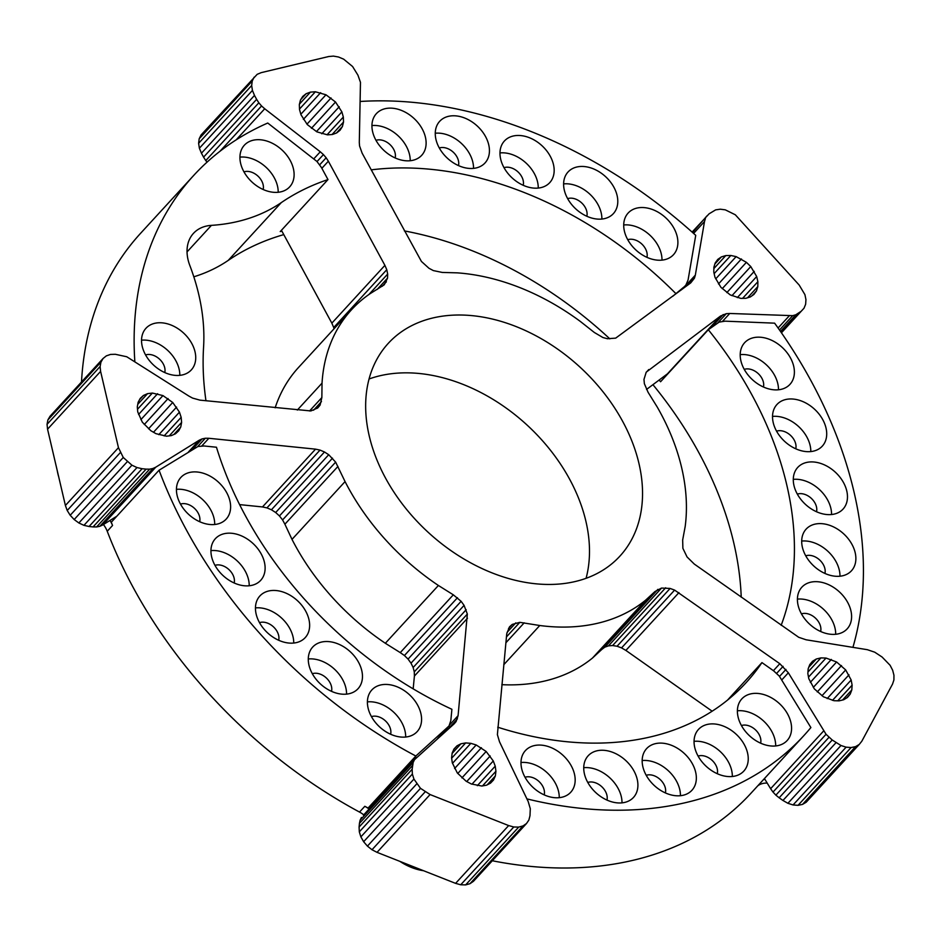 <?xml version="1.0" encoding="UTF-8"?>
<svg xmlns="http://www.w3.org/2000/svg" width="941" height="941" viewBox="0 0 941 941"><rect width="100%" height="100%" fill="white"/><g stroke="black" fill="none" stroke-linecap="round" stroke-linejoin="round"><path stroke-width="1.41" d="M193.822 276.807A223.864 159.676 42.6 0 0 228.228 260.398L281.288 202.609A223.864 159.676 -137.4 0 1 211.419 225.358L187.036 251.917M205.961 400.748A335.796 239.508 -137.4 0 1 203.574 347.17A223.864 159.676 -137.4 0 0 189.835 265.515A44.768 31.935 -137.4 0 1 193.47 233.356A44.768 31.935 -137.4 0 1 211.419 225.358M281.288 202.609A335.796 239.508 -137.4 0 1 327.986 179.578L321.422 167.486L316.917 161.44L267.75 123.036A414.146 295.392 42.6 0 0 193.705 175.438A414.146 295.392 42.6 0 0 134.834 361.567M294.015 176.696A30.782 21.961 -137.4 0 1 289.687 186.847A30.782 21.961 -137.4 0 1 252.164 182.201A30.782 21.961 -137.4 0 1 244.342 145.22A30.782 21.961 -137.4 0 1 275.866 145.267A30.782 21.961 -137.4 0 1 294.015 176.696M195.634 359.768A30.782 21.961 -137.4 0 1 191.305 369.919A30.782 21.961 -137.4 0 1 153.783 365.273A30.782 21.961 -137.4 0 1 145.949 328.291A30.782 21.961 -137.4 0 1 177.484 328.338A30.782 21.961 -137.4 0 1 195.634 359.768M757.764 785.829A22.384 15.962 -137.4 0 1 767.209 783.1M526.913 798.885A414.146 295.392 42.6 0 0 803.861 735.615L750.812 793.404A414.146 295.392 -137.4 0 1 492.319 860.756M423.603 870.731A50.367 35.923 -137.4 0 1 399.866 861.368M378.458 798.791L368.084 808.037A414.146 295.392 -137.4 0 1 364.826 806.296L359.521 812.071A22.384 15.962 -137.4 0 1 363.744 814.835M359.521 812.071A414.146 295.392 -137.4 0 1 107.239 531.265L112.544 525.478A22.384 15.962 42.6 0 0 109.968 520.467M103.439 524.525A22.384 15.962 -137.4 0 1 107.239 531.265M58.671 476.734A50.367 35.923 -137.4 0 1 57.307 470.888M81.502 381.987A414.146 295.392 -137.4 0 1 140.656 233.227L193.705 175.438M741.226 597.147A335.796 239.508 42.6 0 0 652.925 384.669M609.815 338.842A335.796 239.508 42.6 0 0 404.359 230.921M283.782 234.615A335.796 239.508 42.6 0 0 228.228 260.398M504.023 167.674A13.997 9.975 -137.4 0 1 517.903 171.815A13.997 9.975 -137.4 0 1 523.22 185.283M439.306 147.984A13.997 9.975 -137.4 0 1 453.186 152.124A13.997 9.975 -137.4 0 1 458.49 165.592M567.658 198.645A13.997 9.975 -137.4 0 1 581.538 202.786A13.997 9.975 -137.4 0 1 586.843 216.265M375.988 140.327A13.997 9.975 -137.4 0 1 389.868 144.467A13.997 9.975 -137.4 0 1 395.173 157.947M627.753 239.72A13.997 9.975 -137.4 0 1 641.633 243.86A13.997 9.975 -137.4 0 1 646.949 257.34M145.573 354.945A13.997 9.975 -137.4 0 1 158.829 358.533A13.997 9.975 -137.4 0 1 164.981 371.283A13.997 9.975 -137.4 0 1 164.769 372.565M243.966 171.874A13.997 9.975 -137.4 0 1 257.222 175.461A13.997 9.975 -137.4 0 1 263.374 188.212A13.997 9.975 -137.4 0 1 263.162 189.494M259.504 622.648A13.997 9.975 -137.4 0 1 271.431 625.212A13.997 9.975 -137.4 0 1 278.689 640.256M312.33 673.721A13.997 9.975 -137.4 0 1 324.257 676.285A13.997 9.975 -137.4 0 1 331.526 691.341M214.983 565.365A13.997 9.975 -137.4 0 1 226.91 567.941A13.997 9.975 -137.4 0 1 234.168 582.985M371.448 716.63A13.997 9.975 -137.4 0 1 383.375 719.206A13.997 9.975 -137.4 0 1 390.633 734.251M180.484 504.094A13.997 9.975 -137.4 0 1 192.411 506.67A13.997 9.975 -137.4 0 1 199.668 521.714M646.208 775.302A13.997 9.975 -137.4 0 1 660.088 779.454A13.997 9.975 -137.4 0 1 665.405 792.922M698.104 756.093A13.997 9.975 -137.4 0 1 711.984 760.234A13.997 9.975 -137.4 0 1 717.289 773.714M587.772 782.453A13.997 9.975 -137.4 0 1 601.652 786.594A13.997 9.975 -137.4 0 1 606.969 800.073M741.437 725.546A13.997 9.975 -137.4 0 1 755.317 729.698A13.997 9.975 -137.4 0 1 760.634 743.167M525.031 777.266A13.997 9.975 -137.4 0 1 538.911 781.406A13.997 9.975 -137.4 0 1 544.216 794.886M797.333 494.119A13.997 9.975 -137.4 0 1 811.213 498.26A13.997 9.975 -137.4 0 1 816.529 511.739M776.572 431.166A13.997 9.975 -137.4 0 1 790.452 435.307A13.997 9.975 -137.4 0 1 795.768 448.786M805.743 555.813A13.997 9.975 -137.4 0 1 819.623 559.954A13.997 9.975 -137.4 0 1 824.928 573.434M744.249 369.378A13.997 9.975 -137.4 0 1 758.128 373.518A13.997 9.975 -137.4 0 1 763.433 386.998M801.461 613.873A13.997 9.975 -137.4 0 1 815.341 618.014A13.997 9.975 -137.4 0 1 820.646 631.493M499.977 152.924A30.782 21.961 -137.4 0 1 538.252 188.071M533.206 188.047A30.782 21.961 -137.4 0 1 504.846 169.086A30.782 21.961 -137.4 0 1 504.4 141.009A30.782 21.961 -137.4 0 1 541.922 145.655A30.782 21.961 -137.4 0 1 549.744 182.648A30.782 21.961 -137.4 0 1 533.206 188.047M563.6 183.895A30.782 21.961 -137.4 0 1 601.887 219.053M596.841 219.03A30.782 21.961 -137.4 0 1 568.482 200.068A30.782 21.961 -137.4 0 1 568.035 171.991A30.782 21.961 -137.4 0 1 605.557 176.637A30.782 21.961 -137.4 0 1 613.379 213.619A30.782 21.961 -137.4 0 1 596.841 219.03M435.248 133.234A30.782 21.961 -137.4 0 1 473.535 168.38M468.489 168.357A30.782 21.961 -137.4 0 1 440.129 149.396A30.782 21.961 -137.4 0 1 439.682 121.318A30.782 21.961 -137.4 0 1 477.205 125.965A30.782 21.961 -137.4 0 1 485.027 162.946A30.782 21.961 -137.4 0 1 468.489 168.357M623.707 224.97A30.782 21.961 -137.4 0 1 661.993 260.128M656.936 260.104A30.782 21.961 -137.4 0 1 628.588 241.143A30.782 21.961 -137.4 0 1 628.129 213.066A30.782 21.961 -137.4 0 1 665.652 217.712A30.782 21.961 -137.4 0 1 673.485 254.693A30.782 21.961 -137.4 0 1 656.936 260.104M371.93 125.576A30.782 21.961 -137.4 0 1 410.217 160.735M405.171 160.711A30.782 21.961 -137.4 0 1 376.812 141.75A30.782 21.961 -137.4 0 1 376.353 113.673A30.782 21.961 -137.4 0 1 413.875 118.319A30.782 21.961 -137.4 0 1 421.709 155.3A30.782 21.961 -137.4 0 1 405.171 160.711M239.92 157.123A30.782 21.961 -137.4 0 1 278.195 192.282M141.526 340.195A30.782 21.961 -137.4 0 1 179.813 375.341M255.446 607.898A30.782 21.961 -137.4 0 1 277.183 614.497A30.782 21.961 -137.4 0 1 293.733 643.044M293.098 597.159A30.782 21.961 -137.4 0 1 305.225 637.61A30.782 21.961 -137.4 0 1 267.703 632.975A30.782 21.961 -137.4 0 1 259.869 595.982A30.782 21.961 -137.4 0 1 293.098 597.159M210.925 550.614A30.782 21.961 -137.4 0 1 232.662 557.225A30.782 21.961 -137.4 0 1 249.212 585.773M248.577 539.887A30.782 21.961 -137.4 0 1 260.704 580.338A30.782 21.961 -137.4 0 1 223.182 575.692A30.782 21.961 -137.4 0 1 215.348 538.711A30.782 21.961 -137.4 0 1 248.577 539.887M308.283 658.971A30.782 21.961 -137.4 0 1 330.02 665.581A30.782 21.961 -137.4 0 1 346.559 694.117M345.935 648.243A30.782 21.961 -137.4 0 1 358.05 688.694A30.782 21.961 -137.4 0 1 320.528 684.048A30.782 21.961 -137.4 0 1 312.706 647.055A30.782 21.961 -137.4 0 1 345.935 648.243M176.426 489.344A30.782 21.961 -137.4 0 1 198.163 495.954A30.782 21.961 -137.4 0 1 214.713 524.502M214.078 478.616A30.782 21.961 -137.4 0 1 226.205 519.067A30.782 21.961 -137.4 0 1 188.682 514.421A30.782 21.961 -137.4 0 1 180.848 477.44A30.782 21.961 -137.4 0 1 214.078 478.616M367.39 701.88A30.782 21.961 -137.4 0 1 389.127 708.491A30.782 21.961 -137.4 0 1 405.677 737.038M405.042 691.153A30.782 21.961 -137.4 0 1 417.169 731.604A30.782 21.961 -137.4 0 1 379.646 726.958A30.782 21.961 -137.4 0 1 371.813 689.976A30.782 21.961 -137.4 0 1 405.042 691.153M642.162 760.551A30.782 21.961 -137.4 0 1 680.437 795.71M648.784 746.66A30.782 21.961 -137.4 0 1 685.601 754.729A30.782 21.961 -137.4 0 1 691.929 790.275A30.782 21.961 -137.4 0 1 654.407 785.629A30.782 21.961 -137.4 0 1 646.585 748.648A30.782 21.961 -137.4 0 1 648.784 746.66M583.726 767.703A30.782 21.961 -137.4 0 1 622.001 802.849M590.336 753.812A30.782 21.961 -137.4 0 1 627.153 761.869A30.782 21.961 -137.4 0 1 633.493 797.427A30.782 21.961 -137.4 0 1 595.971 792.781A30.782 21.961 -137.4 0 1 588.149 755.799A30.782 21.961 -137.4 0 1 590.336 753.812M694.046 741.343A30.782 21.961 -137.4 0 1 732.333 776.49M700.669 727.452A30.782 21.961 -137.4 0 1 737.485 735.509A30.782 21.961 -137.4 0 1 743.825 771.067A30.782 21.961 -137.4 0 1 706.303 766.421A30.782 21.961 -137.4 0 1 698.469 729.428A30.782 21.961 -137.4 0 1 700.669 727.452M520.973 762.516A30.782 21.961 -137.4 0 1 559.26 797.662M527.595 748.624A30.782 21.961 -137.4 0 1 564.412 756.682A30.782 21.961 -137.4 0 1 570.752 792.24A30.782 21.961 -137.4 0 1 533.229 787.593A30.782 21.961 -137.4 0 1 525.407 750.6A30.782 21.961 -137.4 0 1 527.595 748.624M737.391 710.796A30.782 21.961 -137.4 0 1 775.678 745.954M744.013 696.916A30.782 21.961 -137.4 0 1 780.83 704.974A30.782 21.961 -137.4 0 1 787.158 740.52A30.782 21.961 -137.4 0 1 749.636 735.886A30.782 21.961 -137.4 0 1 741.814 698.892A30.782 21.961 -137.4 0 1 744.013 696.916M793.287 479.369A30.782 21.961 -137.4 0 1 831.562 514.515M797.168 493.813A30.782 21.961 -137.4 0 1 797.709 467.454A30.782 21.961 -137.4 0 1 835.232 472.1A30.782 21.961 -137.4 0 1 843.054 509.093A30.782 21.961 -137.4 0 1 797.168 493.813M801.685 541.063A30.782 21.961 -137.4 0 1 839.972 576.21M805.578 555.508A30.782 21.961 -137.4 0 1 806.108 529.148A30.782 21.961 -137.4 0 1 843.63 533.794A30.782 21.961 -137.4 0 1 851.464 570.787A30.782 21.961 -137.4 0 1 805.578 555.508M772.526 416.416A30.782 21.961 -137.4 0 1 810.801 451.562M776.407 430.872A30.782 21.961 -137.4 0 1 776.948 404.501A30.782 21.961 -137.4 0 1 814.471 409.147A30.782 21.961 -137.4 0 1 822.293 446.14A30.782 21.961 -137.4 0 1 776.407 430.872M797.403 599.123A30.782 21.961 -137.4 0 1 835.69 634.269M801.297 613.579A30.782 21.961 -137.4 0 1 801.838 587.208A30.782 21.961 -137.4 0 1 839.36 591.854A30.782 21.961 -137.4 0 1 847.182 628.847A30.782 21.961 -137.4 0 1 801.297 613.579M740.191 354.628A30.782 21.961 -137.4 0 1 778.478 389.774M744.084 369.072A30.782 21.961 -137.4 0 1 744.625 342.712A30.782 21.961 -137.4 0 1 782.147 347.358A30.782 21.961 -137.4 0 1 789.97 384.351A30.782 21.961 -137.4 0 1 744.084 369.072M281.841 231.051A335.796 239.508 42.6 0 0 280.23 231.592L327.986 179.578M112.544 525.478A414.146 295.392 -137.4 0 1 111.309 522.22L159.064 470.218A414.146 295.392 42.6 0 0 415.84 756.023L448.998 726.005L450.821 720.606L451.903 709.291A335.796 239.508 -137.4 0 1 216.465 447.234L204.091 445.975L197.916 446.528L159.064 470.218M681.79 289.557L685.86 285.111L688.083 279.959L695.728 235.344A414.146 295.392 42.6 0 0 360.344 101.463M681.119 290.051L685.86 285.111M672.791 296.262L683.872 287.052M371.201 169.862A335.796 239.508 -137.4 0 1 675.544 293.263M852.922 647.361A414.146 295.392 42.6 0 0 774.619 323.163L725.099 321.163L719.124 322.128L708.314 329.738L660.558 381.752A335.796 239.508 42.6 0 0 659.159 380.023M437.436 738.732L447.187 728.111M368.084 808.037L415.84 756.023M369.048 809.048A22.384 15.962 42.6 0 0 364.826 806.296M708.314 329.738A335.796 239.508 -137.4 0 1 781.171 625.295M764.704 778.983A22.384 15.962 42.6 0 0 763.069 780.054M727.558 700.069L761.951 662.605A335.796 239.508 -137.4 0 1 746.142 682.625A335.796 239.508 -137.4 0 1 497.742 727.205M803.861 735.615A414.146 295.392 42.6 0 0 810.883 727.569L779.266 676.061L773.655 670.862L761.951 662.605M302.743 96.417L300.426 100.122L299.332 104.592L299.52 109.568L300.979 114.755L307.307 124.588L316.87 131.846L327.48 134.845L332.408 134.504L336.702 132.916L340.101 130.199L342.418 126.506L343.524 122.036L343.336 117.06L341.877 111.873L335.537 102.028L325.974 94.782L315.364 91.771L310.436 92.124L306.143 93.7L302.743 96.417M306.143 93.7L300.802 99.523M310.436 92.124L299.45 104.086M315.364 91.771L299.497 109.062M320.646 92.677L300.838 114.261M325.974 94.782L303.378 119.389M331.032 97.958L306.978 124.165M335.537 102.028L311.424 128.305M339.219 106.756L316.447 131.575M341.877 111.873L321.763 133.775M343.336 117.06L327.068 134.775M343.524 122.036L332.055 134.528M342.418 126.506L336.443 133.022M481.851 786.029L486.556 785.182L490.52 783.124L493.507 779.995L495.354 775.96L495.931 771.255L495.237 766.162L493.284 760.963L486.156 751.471L476.193 744.966L470.853 743.331L465.677 742.931L460.972 743.778L457.008 745.825L454.021 748.954L452.174 752.988L451.586 757.693L452.292 762.798L457.326 772.984L466.124 781.218L471.323 783.982L481.851 786.029M457.008 745.825L453.903 749.201M460.972 743.778L452.127 753.412M465.677 742.931L451.656 758.199M470.853 743.331L452.492 763.327M476.193 744.966L454.574 768.526M481.404 747.73L457.773 773.478M486.156 751.471L461.902 777.901M490.202 755.976L466.724 781.536M493.284 760.963L471.97 784.182M495.237 766.162L477.322 785.664M495.931 771.255L482.486 785.911M495.354 775.96L487.179 784.853M622.683 421.415A157.265 112.167 42.6 0 0 388.245 343.383A157.265 112.167 42.6 0 0 428.237 532.371A157.265 112.167 42.6 0 0 619.943 556.096A157.265 112.167 42.6 0 0 622.683 421.415M586.09 578.28A157.265 112.167 42.6 0 0 569.623 479.204A157.265 112.167 42.6 0 0 369.037 379M736.133 256.622L730.816 255.481L725.793 255.576L721.359 256.917L717.76 259.41L715.207 262.939L713.866 267.268L713.796 272.161L714.995 277.336L720.912 287.311L730.24 294.909L740.861 298.391L745.884 298.297L750.318 296.956L753.917 294.451L756.47 290.934L757.811 286.593L757.881 281.7L756.682 276.536L750.765 266.55L746.401 262.327L736.133 256.622L715.725 278.865M741.437 258.963L718.489 283.947M746.401 262.327L722.265 288.628M750.765 266.55L726.852 292.604M754.259 271.384L731.957 295.662M756.682 276.536L737.309 297.627M757.881 281.7L742.602 298.356M757.811 286.593L747.542 297.791M756.47 290.934L752.024 295.768M721.359 256.917L714.889 263.951M725.793 255.576L713.843 268.597M730.816 255.481L714.137 273.643M851.17 680.014L845.688 669.921L836.608 661.993L826.022 658.053L820.917 657.9L816.329 658.994L812.553 661.264L809.778 664.593L808.178 668.792L807.848 673.591L808.813 678.732L814.283 688.824L823.363 696.752L833.961 700.704L839.066 700.857L843.642 699.763L847.429 697.481L850.193 694.152L851.793 689.965L852.123 685.154L851.17 680.014L832.526 700.327M852.123 685.154L837.749 700.81M851.793 689.965L842.56 700.022M850.193 694.152L846.782 697.869M816.329 658.994L808.778 667.216M820.917 657.9L807.954 672.003M826.022 658.053L808.507 677.12M831.35 659.441L810.33 682.343M836.608 661.993L813.318 687.377M841.489 665.558L817.27 691.929M845.688 669.921L821.987 695.74M848.982 674.838L827.163 698.598M142.314 422.168L150.819 430.696L155.959 433.672L166.533 436.201L171.356 435.601L175.485 433.777L178.684 430.849L180.766 426.979L181.613 422.391L181.166 417.345L179.46 412.146L172.721 402.477L162.946 395.585L152.371 393.056L147.549 393.656L143.42 395.479L140.221 398.408L138.139 402.278L137.292 406.865L137.739 411.911L142.314 422.168M143.42 395.479L139.491 399.749M147.549 393.656L137.762 404.324M152.371 393.056L137.504 409.253M157.606 393.714L138.574 414.452M162.946 395.585L140.879 419.627M168.086 398.561L144.267 424.509M172.721 402.477L148.56 428.79M176.59 407.088L153.501 432.248M179.46 412.146L158.794 434.66M181.166 417.345L164.134 435.895M181.613 422.391L169.239 435.859M180.766 426.979L173.873 434.495M526.501 823.516L523.031 825.916L469.971 883.705L473.441 881.317L526.501 823.516L528.866 820.07L529.971 815.788L530.301 808.695L528.172 801.509L499.506 741.79L497.389 734.615L506.74 633.763L509.516 626.812L512.269 624.401L508.528 628.482M692.094 232.086L709.102 213.807L715.654 209.867L720.265 209.196L725.299 209.843L735.321 214.783L799.191 285.064L804.92 294.639L805.943 299.603L805.637 304.237L804.014 308.213L801.179 311.271L795.792 314.788L792.675 315.658L729.757 313.471L726.311 313.671L720.512 316.047L646.232 372.154L643.973 379.411L644.362 383.669L648.102 392.326L657.218 407.018A207.079 147.702 -137.4 0 1 685.177 526.525L682.66 540.028L682.884 548.332L687.048 556.943L694.293 564.071L798.709 637.292L806.096 639.786L867.331 649.69L874.73 652.184L882.07 657.006L890.115 665.311L892.656 670.227L893.95 675.226L893.915 679.943L892.55 684.072L861.838 741.19L859.239 744.449L855.569 746.625L851.099 747.542L846.112 747.166L840.972 745.507L832.209 740.002L826.057 734.286L788.346 672.791L779.818 663.711L674.615 590.101L670.11 588.443L661.535 588.066L654.948 591.571L645.55 600.229A207.079 147.702 -137.4 0 1 539.769 625.506L519.82 622.342L512.269 624.401M515.774 622.883L507.081 632.352M519.82 622.342L506.446 636.916M524.208 622.813L505.882 642.774M539.769 625.506L503.764 664.722M645.55 600.229L592.501 658.03A207.079 147.702 -137.4 0 1 501.835 684.672M654.948 591.571L601.899 649.372L592.501 658.03M657.888 589.36L604.828 647.149L601.899 649.372M661.535 588.066L608.474 645.855L604.828 647.149M665.675 587.76L612.615 645.55L608.474 645.855M670.11 588.443L617.061 646.232L612.615 645.55M674.615 590.101L621.554 647.89L617.061 646.232M678.932 592.63L625.883 650.419L621.554 647.89M712.137 711.196L625.883 650.419M779.818 663.711L773.408 670.686M783.088 666.357L776.69 673.321M785.958 669.427L779.524 676.438M788.346 672.791L781.877 679.837M823.669 730.922L770.62 788.711L764.445 778.548M826.057 734.286L773.008 792.075L770.62 788.711M828.939 737.356L775.878 795.145L773.008 792.075M832.209 740.002L779.148 797.792L775.878 795.145M836.008 742.684L782.947 800.473L779.148 797.792M840.972 745.507L787.911 803.296L782.947 800.473M846.112 747.166L793.063 804.955L787.911 803.296M851.099 747.542L798.039 805.331L793.063 804.955M855.569 746.625L802.508 804.414L798.039 805.331M859.239 744.449L806.178 802.25L802.508 804.414M648.772 369.542L646.079 372.483M720.512 316.047L667.451 373.836L646.526 389.445M668.216 373.412L667.451 373.836M723.194 314.541L711.267 327.539M726.311 313.671L717.924 322.798M729.757 313.471L722.559 321.316M789.24 315.858L778.089 327.997M792.675 315.658L779.501 330.009M795.792 314.788L780.512 331.444M798.474 313.282L781.065 332.244M801.179 311.271L781.43 332.773M804.014 308.213L781.442 332.796M706.95 215.901L692.564 232.498M705.397 218.512L704.503 221.547L693.599 233.427M704.503 221.547L695.328 275.148L682.766 288.816M695.328 275.148L694.434 278.183L688.765 284.347M694.434 278.183L690.729 282.888L615.673 338.137L607.415 338.725L602.922 337.537L594.336 332.479L580.326 321.434A207.079 147.702 -137.4 0 0 457.267 272.855L442.235 272.431L433.342 270.585L428.955 268.267L421.427 261.445L362.12 153.148L359.568 145.961L359.297 142.479L360.474 82.338L357.921 75.151L352.581 66.505L343.641 59.154L338.537 57.013L333.443 56.107L328.727 56.519L261.198 72.645L257.175 74.327L201.068 134.963L199.186 138.774L252.247 80.985L254.129 77.174M251.67 85.513L252.435 90.43L199.386 148.231L198.61 143.303L251.67 85.513L252.247 80.985M198.61 143.303L199.186 138.774M252.435 90.43L254.493 95.417L201.445 153.218L199.386 148.231M254.493 95.417L256.622 99.346L203.574 157.135L201.445 153.218M256.622 99.346L258.834 102.792L205.773 160.582L203.574 157.135M258.834 102.792L261.563 105.968L219.912 151.336M207.091 162.111L205.773 160.582M261.563 105.968L264.715 108.768L236.144 139.88M264.715 108.768L320.281 151.795L313.882 158.758M320.281 151.795L323.433 154.595L317.023 161.57M323.433 154.595L326.151 157.77L319.693 164.804M326.151 157.77L328.362 161.217L321.857 168.298M328.362 161.217L384.904 265.362L331.844 323.151L281.43 230.286M384.904 265.362L386.775 269.714L333.714 327.515L331.844 323.151M386.775 269.714L387.668 274.066L368.872 294.545M333.984 328.832L333.714 327.515M387.668 274.066L387.527 278.16L377.153 289.463M131.916 465.183L136.998 467.559L83.937 525.349L78.856 522.973L131.916 465.183L123.259 457.479L118.46 447.681L100.605 371.401L100.111 366.531L100.946 362.12L103.075 358.486L106.345 355.863L110.532 354.428L115.343 354.286L126.753 356.757L188.941 396.114L192.552 398.078L199.927 400.137L310.859 410.946L317.776 407.924L320.105 405.1L321.857 397.572L322.034 383.14A207.079 147.702 -137.4 0 1 351.558 309.707A207.079 147.702 -137.4 0 1 370.131 293.663L384.257 284.794L387.527 278.16M386.375 281.806L382.293 286.252M275.148 407.806A207.079 147.702 -137.4 0 1 298.497 367.496L351.558 309.707M322.034 383.14L297.321 410.064M321.857 397.572L309.554 410.97M321.481 401.584L313.576 410.205M320.105 405.1L317.129 408.323M103.075 358.486L50.014 416.275L47.897 419.921L100.946 362.12M100.111 366.531L47.05 424.32L47.897 419.921M100.605 371.401L47.556 429.19L47.05 424.32M118.46 447.681L65.4 505.482L47.556 429.19M120.26 452.692L67.211 510.481L65.4 505.482M123.259 457.479L70.199 515.28L67.211 510.481M127.235 461.749L74.174 519.538L70.199 515.28M78.856 522.973L74.174 519.538M136.998 467.559L142.115 468.712L89.054 526.501L83.937 525.349M142.115 468.712L146.137 469.124L93.077 526.913L89.054 526.501M146.137 469.124L149.654 469.147L96.594 526.948L93.077 526.913M149.654 469.147L152.889 468.5L99.84 526.301L96.594 526.948M152.889 468.5L155.736 467.207L102.675 524.996L99.84 526.301M155.736 467.207L199.257 440.2L188.435 451.986M116.825 516.221L102.675 524.996M199.257 440.2L202.103 438.894L192.258 449.622M202.103 438.894L205.338 438.247L197.598 446.681M205.338 438.247L208.855 438.283L201.809 445.952M208.855 438.283L315.541 449.151L262.48 506.94L239.602 504.611M315.541 449.151L320.011 450.092L266.95 507.881L262.48 506.94M320.011 450.092L324.492 451.986L271.431 509.775L266.95 507.881M324.492 451.986L328.727 454.715L275.666 512.516L271.431 509.775M523.031 825.916L518.691 827.104L513.786 826.986L508.646 825.575L430.096 794.557L420.498 788.335L413.922 779.077L412.37 774.067L412.146 769.268L413.158 762.445L414.499 759.681L454.115 723.876L456.079 721.594L458.079 715.678L467.336 614.073L464.078 605.369L461.125 601.311L453.315 594.818L438.4 585.478A207.079 147.702 -137.4 0 1 345.065 481.592L335.643 462.137L328.727 454.715M332.514 458.161L279.453 515.95L275.666 512.516M335.643 462.137L282.582 519.926L279.453 515.95M337.96 466.418L284.9 524.208L282.582 519.926M345.065 481.592L292.004 539.381L284.9 524.208M438.4 585.478L385.34 643.268A207.079 147.702 -137.4 0 1 292.004 539.381M453.315 594.818L400.254 652.607L385.34 643.268M457.467 597.735L404.418 655.524L400.254 652.607M461.125 601.311L408.065 659.1L404.418 655.524M464.078 605.369L411.017 663.17L408.065 659.1M466.183 609.697L413.134 667.498L411.017 663.17M467.336 614.073L414.275 671.862L413.134 667.498M467.465 618.261L414.405 676.05L414.275 671.862M413.17 688.859L414.405 676.05M458.079 715.678L449.433 725.088M457.408 718.83L446.834 730.357M456.079 721.594L453.409 724.499M416.463 757.411L363.402 815.2L414.499 759.681M413.158 762.445L360.097 820.234L361.438 817.482M412.499 765.598L359.438 823.387L360.097 820.234M412.146 769.268L359.086 827.057L359.438 823.387M412.37 774.067L359.309 831.856L359.086 827.057M413.922 779.077L360.874 836.867L359.309 831.856M416.698 783.935L363.638 841.725L360.874 836.867M420.498 788.335L367.437 846.124L363.638 841.725M425.061 791.946L372.001 849.747L367.437 846.124M430.096 794.557L377.035 852.346L372.001 849.747M508.646 825.575L455.585 883.364L377.035 852.346M513.786 826.986L460.725 884.775L455.585 883.364M518.691 827.104L465.63 884.893L460.725 884.775M469.971 883.705L465.63 884.893"/></g></svg>
